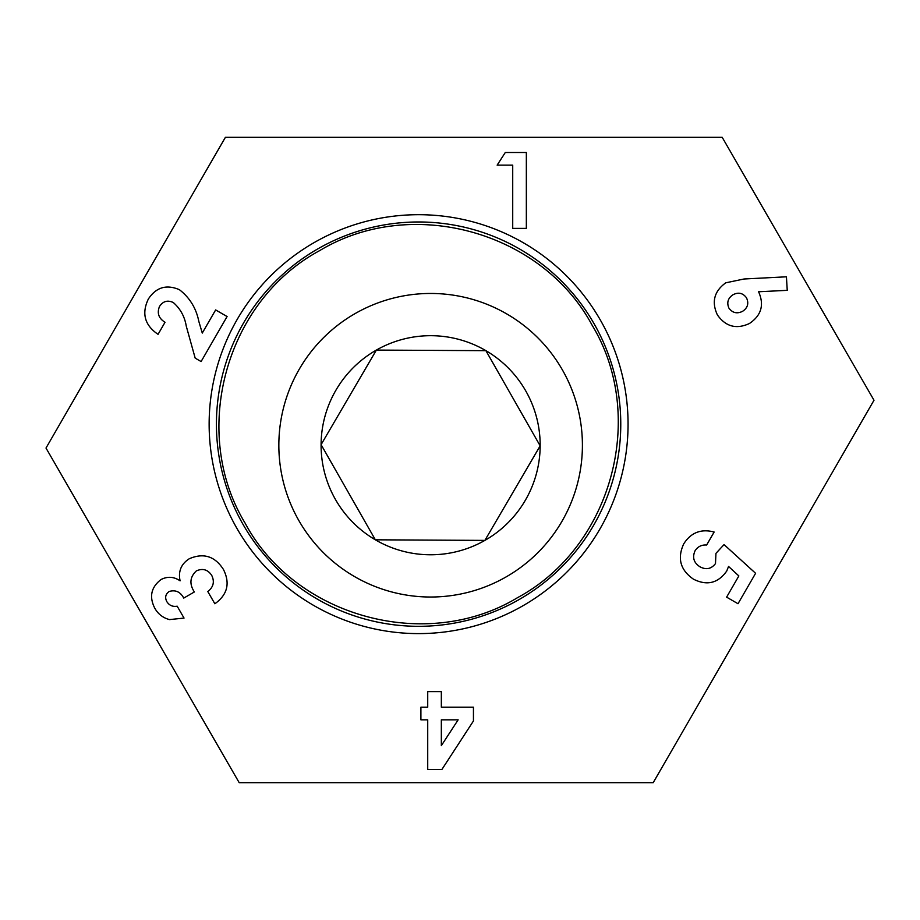 <?xml version="1.0" encoding="UTF-8"?>
<svg xmlns="http://www.w3.org/2000/svg" width="920" height="920" viewBox="0 0 920 920"><rect width="100%" height="100%" fill="white"/><g stroke="black" fill="none" stroke-linecap="round" stroke-linejoin="round"><path stroke-width="1.38" d="M418.6 633.604A209.461 209.461 0 0 1 209.139 424.143A209.461 209.461 0 0 1 418.6 214.693A209.461 209.461 0 0 1 628.061 424.143A209.461 209.461 0 0 1 418.6 633.604M418.6 221.973A202.17 202.17 0 0 0 216.43 424.143A202.17 202.17 0 0 0 418.6 626.313A202.17 202.17 0 0 0 620.77 424.143A202.17 202.17 0 0 0 418.6 221.973M744.084 278.99L786.428 276.805L787.244 290.34L758.586 291.755C764.428 304.853 761.369 315.445 749.409 323.518C736.38 329.521 725.707 326.657 717.404 314.939C711.379 301.967 714.161 291.26 725.742 282.82L744.084 278.99M473.443 720.969L441.91 769.453L427.719 769.453L427.719 719.831L420.9 719.831L420.9 707.181L427.719 707.181L427.719 691.61L441.335 691.61L441.335 707.181L473.443 707.181L473.443 720.969M159.493 306.486C156.837 313.134 158.689 318.389 165.025 322.264L158.056 334.339C144.659 325.22 141.438 313.433 148.373 298.988C156.147 287.247 166.497 284.154 179.423 289.708C189.715 297.678 196.19 308.223 198.812 321.344L202.273 333.074L215.648 309.925L227.09 316.537L201.1 361.548L195.189 358.133L186.277 326.186C184.69 316.595 180.366 308.717 173.305 302.53C167.589 299.874 162.989 301.185 159.493 306.486M225.4 137.321L46 448.051L239.2 782.678L653.2 782.678L874 400.246L722.2 137.321L225.4 137.321M166.911 601.772C169.361 605.486 172.787 606.958 177.18 606.188L184.034 618.079L169.475 619.597C163.001 617.872 158.102 614.077 154.79 608.223C148.994 596.793 151.087 587.213 161.069 579.508C167.624 576.196 173.96 576.644 180.09 580.83C178.089 571.297 181.171 563.925 189.347 558.704C203.607 552.621 214.981 556.232 223.456 569.503C230.333 583.314 227.458 594.745 214.855 603.773L207.782 591.537C213.463 587.121 214.774 581.739 211.726 575.403C207.839 569.572 202.71 568.077 196.339 570.906C189.888 576.978 189.221 583.993 194.35 591.974L183.747 598.092C180.377 591.824 175.513 589.628 169.153 591.491C165.451 594.216 164.703 597.644 166.911 601.772M724.051 544.594L755.596 573.298L738.012 603.727L726.616 597.149L738.852 575.943L728.548 566.455L726.742 571.021C718.048 583.268 706.939 585.971 693.415 579.151C680.351 570.089 677.108 558.348 683.698 543.927C690.943 532.542 701.097 528.586 714.138 532.036L706.64 545.019C701.615 544.674 697.74 546.606 695.037 550.816C692.139 557.451 693.772 562.775 699.924 566.778C706.111 570.066 711.298 569.009 715.484 563.58L715.956 553.346L724.051 544.594M497.145 165.14L505.287 152.501L526.343 152.501L526.343 228.39L512.716 228.39L512.716 165.14L497.145 165.14M458.137 719.831L441.335 719.831L441.335 745.66L458.137 719.831M742.601 311.305C747.73 307.889 749.029 303.381 746.488 297.804C742.923 292.997 738.438 291.973 733.033 294.733C727.984 298.091 726.605 302.519 728.87 308.039C732.504 312.961 737.081 314.053 742.601 311.305M245.077 523.077C190.037 432.319 225.136 301.403 319.666 250.619C411.723 195.12 541.972 231.644 592.123 325.22C647.139 416.093 612.11 546.802 517.534 597.667C426.017 653.073 295.009 616.756 245.077 523.077M525.791 390.988A109.537 109.537 0 0 0 321.091 444.647A109.537 109.537 0 0 0 484.886 540.396A109.537 109.537 0 0 0 525.791 390.988M513.038 398.256L485.909 350.681L376.372 350.083L321.091 444.647L375.348 539.81L484.886 540.396L540.166 445.843L513.038 398.256M505.804 577.093A151.777 151.777 0 0 0 562.488 370.07A151.777 151.777 0 0 0 355.453 313.386A151.777 151.777 0 0 0 298.77 520.421A151.777 151.777 0 0 0 505.804 577.093M482.919 540.396L484.886 540.396L540.166 445.843L485.909 350.681L376.372 350.083M321.091 444.647L375.348 539.81"/></g></svg>
